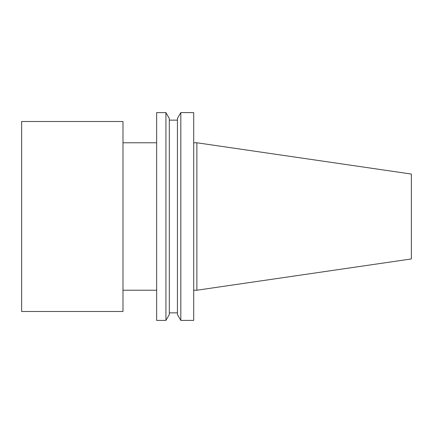 <?xml version="1.0" encoding="UTF-8"?>
<svg xmlns="http://www.w3.org/2000/svg" width="433" height="433" viewBox="0 0 433 433"><rect width="100%" height="100%" fill="white"/><g stroke="black" fill="none" stroke-linecap="round" stroke-linejoin="round"><path stroke-width="0.65" d="M411.35 216.5L411.35 258.95L196.869 290.229L196.869 142.771L411.35 174.05L411.35 216.5M156.654 216.5L156.654 320.393L165.926 320.393L165.926 112.607L156.654 112.607L156.654 216.5M165.926 112.607L169.308 118.463L169.308 314.537L165.926 320.393M180.821 112.607L177.433 118.463L177.433 314.537L180.821 320.393L193.703 320.393L193.703 112.607L180.821 112.607L180.821 320.393M122.983 216.5L122.983 311.495L21.65 311.495L21.65 121.505L122.983 121.505L122.983 216.5M122.983 290.229L156.654 290.229M122.983 142.771L156.654 142.771M169.308 312.859L177.433 312.859M169.308 120.141L177.433 120.141M193.703 290.229L196.869 290.229M193.703 142.771L196.869 142.771"/></g></svg>
